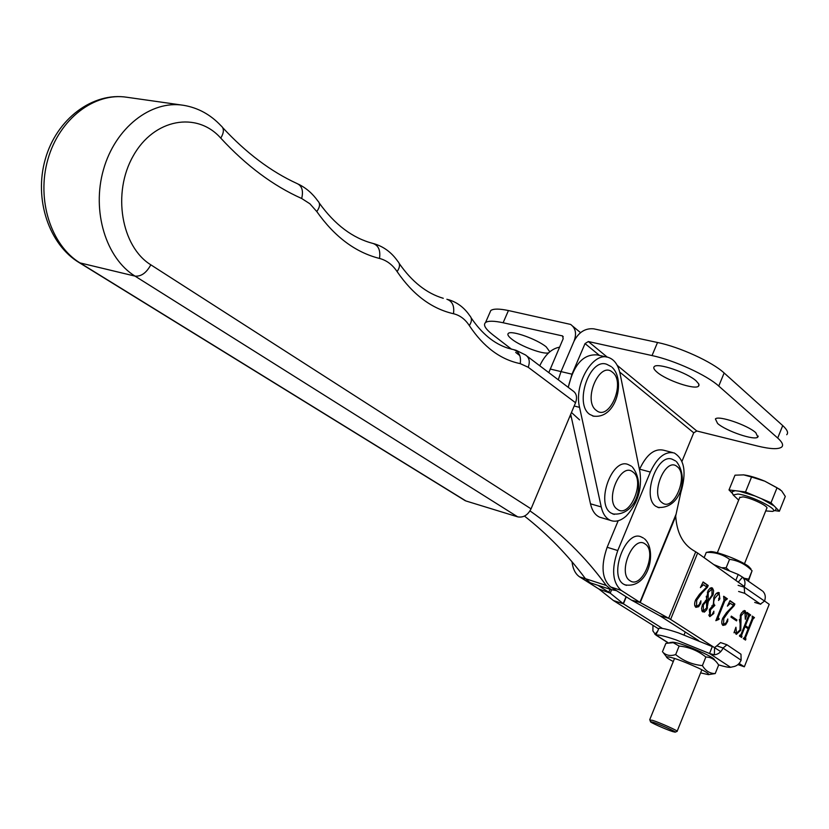<?xml version="1.0" encoding="UTF-8"?>
<svg xmlns="http://www.w3.org/2000/svg" width="829" height="829" viewBox="0 0 829 829"><rect width="100%" height="100%" fill="white"/><g stroke="black" fill="none" stroke-linecap="round" stroke-linejoin="round"><path stroke-width="1.24" d="M549.793 351.828L546.259 346.905C537.005 339.185 511.286 330.035 508.353 333.382C507.151 334.47 508.26 336.356 511.669 339.061C520.602 346.315 544.052 354.988 548.746 352.739M786.731 434.717C788.586 432.779 787.249 429.743 782.721 425.598L724.142 372.988C712.287 361.941 679.801 347.05 657.521 342.491L593.751 328.833C585.326 328.025 578.756 332.128 574.051 341.154C576.808 333.641 575.658 328.066 570.601 324.419L508.436 310.543L503.12 322.75L562.58 335.942L563.171 338.74L548.798 372.615M550.176 369.029L561.026 371.599L574.051 341.154L561.026 371.599L558.28 379.796L561.026 371.599L571.989 374.19L568.238 387.34C573.678 364.584 583.367 353.776 597.315 354.936L606.755 357.061M508.436 310.543C499.255 308.637 493.379 308.626 490.789 310.523L489.711 312.989M503.12 322.75C493.96 320.792 488.094 320.719 485.535 322.533C482.955 324.875 485.379 328.958 492.809 334.781L511.586 349.247M515.69 352.418L519.804 355.589M696.194 380.936L698.826 384.034L698.578 386.138C695.189 390.21 666.07 380.304 656.858 372.014C653.967 369.527 653.107 367.713 654.278 366.594C657.521 362.501 687.241 372.615 696.194 380.936M755.81 432.728L757.83 437.049C754.929 440.904 726.038 431.101 717.593 423.464L715.396 418.966C718.152 415.08 747.603 425.07 755.81 432.728M607.274 357.154L588.331 341.527L585.036 343.589L571.989 374.19M571.461 412.5L579.585 419.888M681.977 461.328L693.728 432.811L696.806 430.997L617.211 365.351M588.331 341.527L652.029 355.568C674.288 360.263 706.826 375.154 718.753 386.055L777.706 438.044C782.255 442.126 783.612 445.111 781.788 446.976C778.586 449.494 770.493 449.173 757.519 446.043L696.806 430.997M626.361 515.907C637.574 503.814 642.112 489.245 639.978 472.167L620.03 373.485C618.133 364.791 614.248 359.434 608.362 357.423C592.963 351.382 573.668 384.438 579.554 407.35L601.232 506.933C602.828 513.856 605.885 518.322 610.393 520.363C615.481 522.322 620.807 520.84 626.361 515.907M570.694 414.324L590.476 503.804C592.093 510.695 595.16 515.161 599.688 517.192L602.082 517.897M527.14 356.221L572.694 390.708C576.528 393.247 577.481 397.257 575.554 402.739L528.197 367.257L520.229 363.63C500.405 359.558 483.442 346.874 469.318 325.579C465.152 319.206 459.867 315.258 453.463 313.725C431.691 308.751 412.904 294.709 397.101 271.591C392.449 264.679 386.583 260.296 379.506 258.441C355.475 252.399 334.564 236.762 316.782 211.55L309.911 203.789L301.683 198.494C273.176 185.779 246.203 165.655 220.763 138.122C197.012 111.19 153.997 118.547 133.241 155.893C111.998 192.836 121.345 246.7 150.816 264.814L531.057 508.851L575.554 402.739M531.057 508.851C527.793 515.182 523.337 517.856 517.69 516.85L465.919 500.965L463.535 499.659M530 510.902C559.907 531.866 585.315 556.705 606.227 585.44L611.097 589.595L616.465 590.652M571.357 417.36L569.875 416.272M524.477 516.073C547.772 534.436 568.093 555.306 585.419 578.673L590.331 582.828L593.046 583.709M626.258 596.901L623.408 603.823L613.387 600.517L658.682 628.942M611.595 589.823L610.217 593.149L598.88 589.004L613.387 600.517M597.989 585.326L610.217 593.149L623.408 603.823L662.444 628.434M572 561.803C572.932 569.098 575.481 574.124 579.668 576.891L598.88 589.004M702.495 604.621L706.36 600.082L708.101 590.569L710.256 588.093L712.443 588.03L713.582 590.569L713.199 594.434L708.298 601.398L706.795 609.678L704.391 612.113L702.184 611.387L701.593 608.382L702.495 604.621M718.474 619.584L715.841 620.672L723.997 600.414L723.696 596.258L727.396 598.828L724.784 600.921L718.391 616.807L718.411 618.32L719.303 618.921L718.474 619.584M730.96 617.087L731.344 616.134L736.929 619.947L736.546 620.89L730.96 617.087M740.028 635.221L740.971 634.527L748.39 615.937L748.452 613.45L750.659 614.983L749.136 616.434L745.426 625.729L748.525 627.843L752.224 618.569L752.266 616.102L754.463 617.626L752.95 619.087L745.561 637.605L745.882 639.138L745.509 640.071L743.292 638.599L744.815 637.107L748.141 628.776L745.043 626.672L741.706 635.024L741.654 637.501L739.427 636.019L739.779 635.138M739.136 663.449L744.338 666.796L769.208 604.331L764.566 601.004M744.411 586.549L697.635 553.016L670.609 619.429L720.753 651.635M744.877 611.771L741.085 615.75L740.784 630.247L736.39 634.351L734.867 632.175L733.986 632.776L735.924 627.221L736.535 633.283L739.976 629.916L740.38 615.139L741.489 612.932L744.307 610.538L746.577 612.952L747.613 612.476L745.333 619.346L744.877 611.771M734.193 605.657L728.722 611.564L723.8 618.465L723.53 624.589L726.287 622.62L727.8 618.994L727.675 621.398L725.593 624.786L722.961 625.418C721.448 624.05 721.385 621.615 722.764 618.123L726.505 612.621L733.489 605.491L730.328 603.325L727.385 606.144L729.997 600.642L734.857 604.009L734.193 605.657L733.333 605.388M709.365 609.584L713.303 605.139L713.893 597.388C715.354 593.885 717.044 592.3 718.981 592.621L719.883 598.839L718.515 600.445L719.645 596.652L718.805 593.709L714.722 598.31C713.282 601.719 713.334 604.061 714.878 605.336L710.474 609.812L710.215 615.688L712.246 614.507L713.862 611.191L713.779 613.512L709.852 616.641L709.365 609.584M707.52 587.181L701.831 593.181L696.723 600.206L696.484 606.507L699.355 604.507L700.909 600.797L700.795 603.284L698.64 606.724L695.883 607.346C694.298 605.916 694.215 603.408 695.635 599.833L699.521 594.227L706.774 586.994L703.458 584.725L700.401 587.585L703.106 581.958L708.194 585.492L707.52 587.181L706.65 586.911M697.635 553.016L692.495 549.865C682.412 543.358 676.827 532.177 675.728 516.322L640.226 602.538L631.46 600.113L660.185 615.978L698.609 640.558M675.645 516.27L680.785 492.623C686.733 472.551 684.557 459.339 674.236 452.976C665.179 450.986 657.21 457.339 650.319 472.053L617.771 550.549C611.294 569.233 612.444 582.518 621.222 590.393L639.884 602.341L668.661 618.268L659.863 615.792M672.568 452.541L663.583 450.209C654.495 448.209 646.506 454.53 639.636 469.162L639.46 469.577M618.175 520.747L607.149 547.275C600.693 565.875 601.875 579.108 610.693 586.973L631.46 600.113M670.609 619.429L668.661 618.268L695.728 551.782M737.924 664.609L744.338 666.796M748.307 613.812L750.659 614.983M749.437 614.6L749.105 615.419M748.307 616.165L749.136 616.434M744.587 625.46L745.426 625.729M744.546 625.574L748.525 627.843M752.121 616.465L754.463 617.626M753.24 617.242L752.908 618.061M752.121 618.828L752.95 619.087M748.131 627.708L747.799 628.537M744.722 637.325L745.561 637.605M744.152 637.884L745.654 638.983M744.432 638.589L745.882 639.138M744.66 638.734L744.421 639.346M744.214 626.403L745.043 626.672M740.867 634.745L741.706 635.024M740.297 635.304L741.81 636.413M740.587 636.009L742.038 636.568M740.815 636.164L740.566 636.776M740.245 615.491L741.085 615.75M739.354 619.512L739.8 621.75L741.033 622.144M739.8 621.75L740.535 626.289M739.945 629.978L740.784 630.247M737.105 633.501L735.955 634.081M734.504 631.294L734.701 632.112M735.25 632.848L736.535 633.283M744.276 610.538L745.312 610.869M744.173 610.548L744.908 611.792M745.509 612.61L746.577 612.952M746.141 612.818L745.789 613.874M744.66 611.647L742.95 611.17M731.199 616.486L736.929 619.947M735.696 619.543L735.458 620.144M727.914 611.305L728.722 611.564M722.764 618.133L723.8 618.465M721.852 623.729L723.53 624.589M726.65 621.066L727.675 621.398M723.872 624.745L722.712 625.232M729.831 600.994L734.857 604.009M733.624 603.616L733.002 605.16M723.551 596.631L727.396 598.828M726.152 598.434L725.841 599.201M725.323 599.087L724.359 599.149M723.904 600.642L724.784 600.921M717.51 616.517L718.391 616.807M717.012 617.76L718.411 618.32M717.168 617.926L719.303 618.921M718.069 618.527L717.759 619.304M717.997 619.377L716.536 618.962M718.204 592.466L719.334 592.818M718.142 592.466L719.012 593.823M718.65 598.445L719.883 598.839M718.805 593.709L716.494 593.326M713.676 597.978L714.722 598.31M713.064 604.434L714.878 605.336M713.645 604.942L713.282 605.833M713.842 606.02L711.924 605.678M709.417 609.47L710.474 609.812M708.681 615.025L710.215 615.688M712.671 613.159L713.779 613.512M710.64 615.833L709.417 616.361M711.375 587.699L712.443 588.03M711.272 587.699L712.132 589.056M711.852 595.46L712.753 595.74M707.852 600.528L707.044 601.004L708.298 601.398M707.044 601.004L707.199 604.424M706.681 607.761L707.583 608.04M704.018 611.17L702.619 611.833M701.759 610.455L702.629 610.786M706.235 596.279L706.95 600.237L708.194 600.631L711.956 595.201L712.018 588.973L708.225 592.455L708.194 600.631M711.748 588.818L709.935 588.321M707.324 592.175L708.225 592.455M706.505 600.88L703.355 605.004L703.355 611.077L706.629 607.906L706.505 600.88L705.479 600.548M702.453 604.724L703.355 605.004M701.873 610.538L703.116 610.942M700.971 592.911L701.831 593.181M695.635 599.854L696.723 600.206M694.702 605.522L696.484 606.507M699.717 602.932L700.795 603.284M696.899 606.683L695.655 607.18M702.93 582.321L708.194 585.492M706.95 585.108L706.308 586.673M559.544 347.196C551.596 348.594 544.995 354.781 539.752 365.765M748.059 580.953L748.691 579.15L744.193 578.259M729.085 570.445L726.152 567.792L729.561 559.347C722.764 554.394 714.992 552.083 706.267 552.415L710.038 551.699C714.981 550.611 741.095 560.528 748.566 566.373L750.939 568.912M729.561 559.347C738.142 560.528 745.644 564.331 752.069 570.746L748.369 581.17M726.152 567.792L722.349 567.73M706.267 552.415L704.132 557.679M752.069 570.746L748.691 579.15M673.283 661.532C668.485 659.034 666.226 657.47 666.495 656.827C670.889 656.682 681.531 660.423 698.432 668.06C706.349 671.915 709.665 674.112 708.38 674.64L700.598 672.879M708.38 674.64L715.22 673.562C709.935 673.614 705.666 670.972 702.401 665.614C692.402 664.62 683.49 660.951 675.666 654.609C670.526 656.216 666.371 655.521 663.179 652.537L665.925 656.091M669.77 642.558L672.765 642.195C678.568 642.713 689.086 646.454 704.318 653.428C711.23 656.806 714.639 658.982 714.546 659.936M662.433 651.822L665.863 643.377L673.252 642.682L679.127 646.05C689.075 647.024 697.977 650.682 705.852 657.024C711.22 657.065 715.479 659.749 718.629 665.055L715.22 673.562M679.127 646.05L675.666 654.609M705.852 657.024L702.401 665.614M672.609 731.561L675.169 732.173C677.055 732.09 659.811 724.349 652.993 722.214L650.547 721.634C648.599 721.686 665.666 729.365 672.609 731.561M649.895 720.049L652.454 720.318C660.029 722.67 679.21 731.292 677.086 731.375L675.2 732.152M744.463 563.772L766.732 508.384C769.519 506.654 750.939 497.68 742.898 496.882L739.696 497.587M738.67 500.115L733.199 494.954L737.883 494.043C750.711 495.286 779.944 509.97 772.545 511.41L765.716 510.923M774.576 510.602L779.364 511.244L776.245 508.073L775.592 510.187L772.918 511.265M776.245 508.073L771.011 502.747L777.032 487.773L781.674 490.923L785.291 496.436L779.364 511.244M771.011 502.747L761.426 498.695L774.172 505.959M761.426 498.695L745.52 491.96L751.561 477.017L764.784 481.172L777.032 487.773M745.52 491.96L739.261 491.193L755.095 496.011M739.261 491.193L729.002 489.939L735.002 475.183L743.717 474.882L751.561 477.017M729.002 489.939L732.587 493.597M732.308 493.172L731.82 491.887L735.157 490.695M743.271 474.841L743.717 474.882C749.375 475.608 756.39 477.701 764.784 481.172L780.203 489.587M650.547 721.634L649.739 719.676L674.547 658.413M668.215 642.786L656.174 635.087C658.516 634.589 665.065 636.164 675.801 639.812L709.531 653.501L712.308 646.589L678.599 632.941C667.842 629.315 661.293 627.781 658.931 628.33L655.863 635.035L652.9 630.952L652.951 625.346M714.577 647.667L714.36 654.837L709.531 653.501L730.587 667.304C728.712 667.532 724.681 666.713 718.505 664.858M730.587 667.304L732.598 666.827C736.535 666.298 739.385 664.102 741.126 660.216L740.981 654.247L726.971 644.786L723.064 647.998L716.774 645.853L720.546 642.568L726.536 644.599M716.774 645.853L714.577 647.625M723.064 647.998L723.033 648.091C721.24 652.04 718.349 654.288 714.36 654.837M657.863 630.952L654.9 634.32M611.211 366.584L606.714 364.294C589.647 357.486 573.886 404.013 589.771 414.417L593.978 416.324M631.377 466.167L628.351 464.623C612.165 456.945 595.274 503.721 610.952 512.996L614.227 514.426M675.666 461.007L672.464 459.349C657.273 452.354 641.377 497.359 655.915 506.353L659.096 507.773M643.48 538.083L641.408 537.026C625.854 528.809 608.217 575.792 623.75 584.258L626.434 585.378M735.82 580.393L738.204 574.456L713.748 564.57M738.256 582.145L742.546 577.119C745.084 579.72 745.634 583.036 744.214 587.056L764.535 601.066C765.923 597.108 765.354 593.833 762.835 591.253M738.204 574.456L742.546 577.119M754.991 602.507L760.462 604.103L744.67 593.295L744.214 587.056M764.535 601.066L760.462 604.103M562.083 335.745L563.243 336.688M585.036 343.589L599.45 355.413M619.709 372.055L693.728 432.811M657.521 342.491L652.029 355.568M724.142 372.988L718.753 386.055M782.721 425.598L777.706 438.044M601.232 506.933L590.476 503.804M579.554 407.35L574.176 406.003M471.141 317.839C481.753 333.559 494.001 343.652 507.887 348.139L516.042 350.284L525.431 354.926C529.316 357.475 530.239 361.589 528.197 367.257M182.183 105.117L127.044 97.283C94.651 91.998 59.242 118.868 47.875 159.437C36.248 199.913 51.129 245.477 80.081 262.969L465.919 500.965M517.69 516.85L135.013 276.109L79.408 262.762C48.921 244.659 33.73 199.043 45.336 159.023C56.631 118.899 92.817 91.822 127.044 97.283M150.816 264.814C146.401 272.896 141.137 276.668 135.013 276.109C106.091 258.316 91.48 211.447 103.459 169.665C115.19 127.801 150.971 99.957 183.406 105.283C197.944 107.697 210.493 114.537 221.053 125.811C224.234 128.34 224.131 132.443 220.763 138.122M77.605 261.632L465.276 500.726M222.752 127.687C246.254 153.033 271.042 171.665 297.124 183.582C302.015 185.883 303.528 190.857 301.683 198.494M298.513 184.225C306.15 187.996 312.585 193.571 317.828 200.95C320.398 203.447 320.046 206.981 316.782 211.55M372.895 243.415C378.459 245.332 380.666 250.337 379.506 258.441M373.724 243.633C383.516 246.462 391.557 252.368 397.816 261.373C400.272 263.891 400.034 267.29 397.101 271.591M446.893 299.248C452.365 301.217 454.561 306.036 453.463 313.725M448.334 299.621C457.1 302.212 464.25 307.58 469.784 315.735C472.115 318.253 471.96 321.528 469.318 325.579M513.731 349.672C519.099 351.672 521.265 356.325 520.229 363.63M606.227 585.44L585.419 578.673M626.03 596.745L623.18 603.667M579.668 576.891L585.502 578.787M610.02 589.253L608.818 592.165M639.636 469.162L650.319 472.053M607.149 547.275L617.771 550.549M610.693 586.973L621.222 590.393M675.915 514.581L639.884 602.341M723.033 648.091L741.126 660.216M612.476 372.262C599.533 360.325 582.341 400.832 596.352 410.428C609.429 421.64 626.04 382.117 612.476 372.262M632.879 471.981C620.569 461.504 604.02 501.058 617.346 509.275C629.781 519.089 645.781 480.468 632.879 471.981M677.086 466.572C665.604 456.344 649.718 494.695 662.174 502.726C673.78 512.322 689.158 474.862 677.086 466.572M645.149 544.011C633.252 534.508 617.128 573.44 630.019 580.714C642.04 589.574 657.646 551.554 645.149 544.011M744.67 593.295L738.608 591.46M744.183 587.139L738.111 585.326M549.845 351.32L549.534 352.045M572.787 326.232L580.538 332.647M490.789 310.523L485.535 322.533M699.075 384.936L698.578 386.138M758.224 436.095L757.83 437.049M610.393 520.363L599.688 517.192M319.289 203.084C334.812 224.7 352.667 238.141 372.853 243.405M399.236 263.498C411.961 281.798 426.645 293.393 443.277 298.305M611.097 589.595L590.331 582.828M736.763 633.408L735.541 633.004M723.717 624.683L722.484 624.289M726.37 599.367L725.137 598.984M710.339 615.75L709.106 615.356M703.355 611.077L702.111 610.672M696.681 606.61L695.438 606.206M666.495 656.827L663.179 652.537M677.148 731.23L701.862 669.759M733.199 494.954L731.82 491.887M684.08 634.879L685.241 632.009M717.334 552.788L739.872 497.141M655.863 635.035L668.039 642.827M592.6 415.961C616.455 420.417 625.968 379.744 612.03 367.257M612.641 513.928C635.418 516.747 646.568 484.55 632.258 466.841M657.739 507.369C679.956 509.503 689.438 478.043 676.495 461.66M624.734 584.808C649.49 589.45 657.335 549.337 644.402 538.736M742.566 577.129L762.193 590.808M760.721 604.248L754.701 602.414"/></g></svg>
